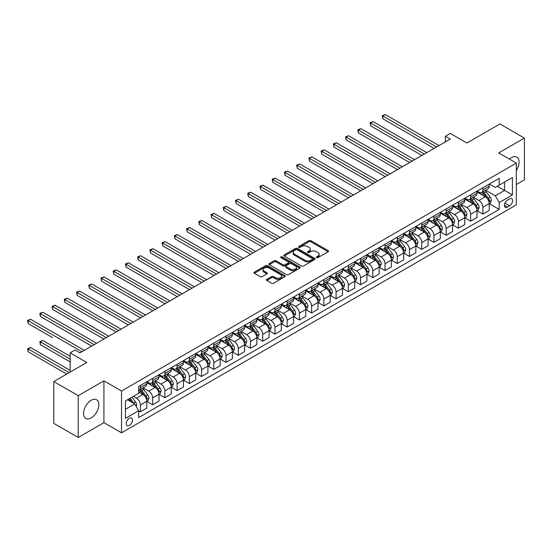 <?xml version="1.0" encoding="UTF-8"?>
<svg xmlns="http://www.w3.org/2000/svg" width="552" height="552" viewBox="0 0 552 552"><rect width="100%" height="100%" fill="white"/><g stroke="black" fill="none" stroke-linecap="round" stroke-linejoin="round"><path stroke-width="0.83" d="M316.606 257.632A0.952 0.552 0 0 0 317.952 257.632L328.157 251.74A1.359 0.787 0 0 0 328.557 251.181A1.359 0.787 0 0 0 328.157 250.629L310.873 240.644A1.359 0.787 0 0 0 308.947 240.644L298.742 246.537A0.952 0.552 0 0 0 298.466 246.93A0.952 0.552 0 0 0 298.742 247.317A0.952 0.552 0 0 0 300.088 247.317L301.413 246.551A4.347 2.512 0 0 1 307.554 246.551L308.996 247.386A4.347 2.512 0 0 1 310.272 249.159A4.347 2.512 0 0 1 308.996 250.932L307.678 251.698A0.952 0.552 0 0 0 307.395 252.085A0.952 0.552 0 0 0 307.678 252.471A0.952 0.552 0 0 0 309.023 252.471L310.341 251.712A4.347 2.512 0 0 1 316.489 251.712L317.931 252.54A4.347 2.512 0 0 1 319.201 254.313A4.347 2.512 0 0 1 317.931 256.093L316.606 256.852A0.952 0.552 0 0 0 316.33 257.239A0.952 0.552 0 0 0 316.606 257.632L316.606 256.852M91.197 417.898A10.792 6.231 120 0 0 98.249 408.39A10.792 6.231 120 0 0 96.593 399.745A10.792 6.231 120 0 0 91.197 400.276A10.792 6.231 120 0 0 84.145 409.784A10.792 6.231 120 0 0 85.801 418.437A10.792 6.231 120 0 0 91.197 417.898M516.327 170.409A10.792 6.231 120 0 0 516.831 157.12A10.792 6.231 120 0 0 511.435 157.651A10.792 6.231 120 0 0 509.448 159.107M129.354 425.468A4.43 2.56 120 0 0 132.252 421.569A4.43 2.56 120 0 0 131.569 418.023A4.43 2.56 120 0 0 129.354 418.243A4.43 2.56 120 0 0 126.463 422.142A4.43 2.56 120 0 0 127.146 425.689A4.43 2.56 120 0 0 129.354 425.468M266.788 279.353A1.359 0.787 0 0 0 266.388 279.905A1.359 0.787 0 0 0 266.788 280.457L271.639 283.259A1.359 0.787 0 0 0 273.557 283.259L284.894 276.718A1.359 0.787 0 0 0 285.287 276.166A1.359 0.787 0 0 0 284.894 275.607L267.603 265.629A1.359 0.787 0 0 0 265.685 265.629L254.348 272.17A1.359 0.787 0 0 0 253.954 272.722A1.359 0.787 0 0 0 254.348 273.281L260.206 276.662A1.359 0.787 0 0 0 262.131 276.662L266.982 273.861A1.359 0.787 0 0 0 267.375 273.309A1.359 0.787 0 0 0 266.982 272.75L264.077 271.073A3.636 2.098 0 0 1 263.007 269.59A3.636 2.098 0 0 1 265.25 267.651A3.636 2.098 0 0 1 269.21 268.106L280.595 274.682A3.636 2.098 0 0 1 281.658 276.166A3.636 2.098 0 0 1 279.415 278.098A3.636 2.098 0 0 1 275.455 277.642L273.557 276.552A1.359 0.787 0 0 0 271.639 276.552L266.788 279.353L266.788 280.457M516.327 184.54L524.4 179.883L524.4 138.083L499.939 123.959L466.916 143.023L450.28 133.418L445.388 136.247L450.28 139.07L79.943 352.88L75.051 350.058L70.159 352.88L70.159 372.089M78.232 395.674L78.232 437.474L103.921 422.646L103.921 380.846L78.232 395.674L53.772 381.549L86.795 362.485L70.159 352.88M103.921 380.846L121.53 391.009L516.327 163.075L516.327 204.882L121.53 432.816L121.53 391.009M524.4 138.083L498.718 152.911L516.327 163.075M301.502 266.016A1.359 0.787 0 0 0 303.427 266.016L314.757 259.474A1.359 0.787 0 0 0 315.157 258.916A1.359 0.787 0 0 0 314.757 258.364L297.473 248.386A1.359 0.787 0 0 0 295.555 248.386L284.218 254.927A1.359 0.787 0 0 0 283.818 255.479A1.359 0.787 0 0 0 284.218 256.031L301.502 266.016M281.285 257.832A0.952 0.552 0 0 1 282.251 257.97L282.251 256.839L299.826 266.989A1.359 0.787 0 0 1 300.226 267.541A1.359 0.787 0 0 1 299.826 268.093L288.489 274.641A1.359 0.787 0 0 1 286.571 274.641L269.286 264.656L269.286 263.545A1.359 0.787 0 0 0 268.886 264.104A1.359 0.787 0 0 0 269.286 264.656M269.286 263.545L274.137 260.751A1.359 0.787 0 0 1 276.055 260.751L283.066 264.794A1.359 0.787 0 0 0 284.984 264.794L288.206 262.938A1.359 0.787 0 0 0 288.599 262.386A1.359 0.787 0 0 0 288.206 261.827L280.906 257.611A0.952 0.552 0 0 1 280.63 257.225A0.952 0.552 0 0 1 281.216 256.721A0.952 0.552 0 0 1 282.251 256.839M78.232 437.474L53.772 423.349L53.772 381.549M509.579 198.837L507.426 200.079A4.292 2.477 120 0 0 504.625 203.86A4.292 2.477 120 0 0 505.28 207.297A4.292 2.477 120 0 0 507.426 207.083L509.579 205.841A4.292 2.477 120 0 0 512.38 202.06A4.292 2.477 120 0 0 511.725 198.623A4.292 2.477 120 0 0 509.579 198.837M489.369 184.009L495.289 187.425L499.208 185.161L499.208 178.33L138.655 386.49L138.655 393.328L125.442 400.952L125.442 418.354L138.655 410.729L138.655 417.56L499.208 209.401L499.208 202.563L495.289 195.787L485.56 190.171M499.208 185.161L512.415 177.537L512.415 194.939L499.208 202.563M103.921 422.646L121.53 432.816M445.388 136.247L445.388 141.892M497.345 186.238L504.59 190.419L504.59 182.056L512.415 177.537M495.289 195.787L504.59 190.419L512.415 194.939M125.442 409.315L134.736 403.947L127.498 399.765M138.655 410.785L140.415 411.799L140.415 404.968A5.534 3.195 -120 0 0 136.503 398.185L133.37 396.377M140.415 411.799L146.77 408.128L146.77 401.29A5.534 3.195 -120 0 0 142.858 394.514L138.655 392.086M146.922 401.435L152.642 404.74L152.642 397.902A5.534 3.195 -120 0 0 148.73 391.126L143.113 387.883M152.642 404.74L159.004 401.069L159.004 394.231A5.534 3.195 -120 0 0 155.091 387.456L146.77 382.653M159.148 394.376L164.875 397.681L164.875 390.844A5.534 3.195 -120 0 0 160.963 384.061L155.34 380.818M164.875 397.681L171.237 394.004L171.237 387.173A5.534 3.195 -120 0 0 167.318 380.39L159.004 375.588M171.382 387.311L177.102 390.616L177.102 383.785A5.534 3.195 -120 0 0 173.19 377.002L167.573 373.759M177.102 390.616L183.464 386.945L183.464 380.107A5.534 3.195 -120 0 0 179.552 373.331L171.237 368.529M183.609 380.252L189.336 383.557L189.336 376.719A5.534 3.195 -120 0 0 185.424 369.943L179.8 366.7M189.336 383.557L195.698 379.886L195.698 373.048A5.534 3.195 -120 0 0 191.779 366.273L183.464 361.47M195.843 373.193L201.563 376.492L201.563 369.661A5.534 3.195 -120 0 0 197.65 362.878L192.034 359.635M201.563 376.492L207.925 372.821L207.925 365.99A5.534 3.195 -120 0 0 204.012 359.207L195.698 354.405M208.07 366.128L213.797 369.433L213.797 362.595A5.534 3.195 -120 0 0 209.884 355.819L204.261 352.576M213.797 369.433L220.158 365.762L220.158 358.924A5.534 3.195 -120 0 0 216.239 352.148L207.925 347.346M220.303 359.069L226.023 362.374L226.023 355.536A5.534 3.195 -120 0 0 222.111 348.76L216.494 345.511M226.023 362.374L232.385 358.703L232.385 351.865A5.534 3.195 -120 0 0 228.473 345.09L220.158 340.287M232.53 352.003L238.257 355.309L238.257 348.478A5.534 3.195 -120 0 0 234.345 341.695L228.721 338.452M238.257 355.309L244.619 351.638L244.619 344.807A5.534 3.195 -120 0 0 240.7 338.024L232.385 333.222M244.764 344.945L250.491 348.25L250.491 341.412A5.534 3.195 -120 0 0 246.571 334.636L240.955 331.393M250.491 348.25L256.846 344.579L256.846 337.741A5.534 3.195 -120 0 0 252.933 330.965L244.619 326.163M256.99 337.886L262.717 341.191L262.717 334.353A5.534 3.195 -120 0 0 258.805 327.577L253.182 324.328M262.717 341.191L269.079 337.52L269.079 330.682A5.534 3.195 -120 0 0 265.167 323.9L256.846 319.104M269.224 330.82L274.951 334.126L274.951 327.295A5.534 3.195 -120 0 0 271.032 320.512L265.415 317.269M274.951 334.126L281.306 330.455L281.306 323.624A5.534 3.195 -120 0 0 277.394 316.841L269.079 312.039M281.458 323.762L287.178 327.067L287.178 320.229A5.534 3.195 -120 0 0 283.266 313.453L277.642 310.21M287.178 327.067L293.54 323.396L293.54 316.558A5.534 3.195 -120 0 0 289.627 309.782L281.306 304.98M293.685 316.703L299.412 320.008L299.412 313.17A5.534 3.195 -120 0 0 295.492 306.394L289.876 303.145M299.412 320.008L305.767 316.33L305.767 309.5A5.534 3.195 -120 0 0 301.854 302.717L293.54 297.921M305.918 309.637L311.638 312.943L311.638 306.112A5.534 3.195 -120 0 0 307.726 299.329L302.11 296.086M311.638 312.943L318 309.272L318 302.434A5.534 3.195 -120 0 0 314.088 295.658L305.767 290.856M318.145 302.579L323.872 305.884L323.872 299.046A5.534 3.195 -120 0 0 319.953 292.27L314.336 289.027M323.872 305.884L330.227 302.213L330.227 295.375A5.534 3.195 -120 0 0 326.315 288.599L318 283.797M330.379 295.52L336.099 298.825L336.099 291.987A5.534 3.195 -120 0 0 332.187 285.205L326.57 281.962M336.099 298.825L342.461 295.147L342.461 288.317A5.534 3.195 -120 0 0 338.548 281.534L330.227 276.731M342.606 288.454L348.333 291.76L348.333 284.929A5.534 3.195 -120 0 0 344.42 278.146L338.797 274.903M348.333 291.76L354.688 288.089L354.688 281.251A5.534 3.195 -120 0 0 350.775 274.475L342.461 269.673M354.839 281.396L360.559 284.701L360.559 277.863A5.534 3.195 -120 0 0 356.647 271.087L351.031 267.844M360.559 284.701L366.921 281.03L366.921 274.192A5.534 3.195 -120 0 0 363.009 267.416L354.688 262.614M367.066 274.337L372.793 277.635L372.793 270.804A5.534 3.195 -120 0 0 368.881 264.022L363.257 260.779M372.793 277.635L379.148 273.964L379.148 267.133A5.534 3.195 -120 0 0 375.236 260.351L366.921 255.548M379.3 267.272L385.02 270.577L385.02 263.739A5.534 3.195 -120 0 0 381.108 256.963L375.491 253.72M385.02 270.577L391.382 266.906L391.382 260.068A5.534 3.195 -120 0 0 387.469 253.292L379.148 248.49M391.527 260.213L397.254 263.518L397.254 256.68A5.534 3.195 -120 0 0 393.341 249.904L387.718 246.654M397.254 263.518L403.615 259.847L403.615 253.009A5.534 3.195 -120 0 0 399.696 246.233L391.382 241.431M403.76 253.147L409.481 256.452L409.481 249.621A5.534 3.195 -120 0 0 405.568 242.839L399.952 239.596M409.481 256.452L415.842 252.781L415.842 245.95A5.534 3.195 -120 0 0 411.93 239.168L403.615 234.365M415.987 246.088L421.714 249.394L421.714 242.556A5.534 3.195 -120 0 0 417.802 235.78L412.178 232.537M421.714 249.394L428.076 245.723L428.076 238.885A5.534 3.195 -120 0 0 424.157 232.109L415.842 227.307M428.221 239.03L433.941 242.335L433.941 235.497A5.534 3.195 -120 0 0 430.029 228.721L424.412 225.471M433.941 242.335L440.303 238.664L440.303 231.826A5.534 3.195 -120 0 0 436.39 225.043L428.076 220.248M440.448 231.964L446.175 235.269L446.175 228.438A5.534 3.195 -120 0 0 442.262 221.656L436.639 218.413M446.175 235.269L452.536 231.598L452.536 224.767A5.534 3.195 -120 0 0 448.617 217.985L440.303 213.182M452.681 224.905L458.401 228.211L458.401 221.373A5.534 3.195 -120 0 0 454.489 214.597L448.873 211.354M458.401 228.211L464.763 224.54L464.763 217.702A5.534 3.195 -120 0 0 460.851 210.926L452.536 206.124M464.908 217.847L470.635 221.152L470.635 214.314A5.534 3.195 -120 0 0 466.723 207.538L461.099 204.288M470.635 221.152L476.997 217.474L476.997 210.643A5.534 3.195 -120 0 0 473.078 203.86L464.763 199.058M477.142 210.781L482.869 214.086L482.869 207.255A5.534 3.195 -120 0 0 478.95 200.473L473.333 197.23M482.869 214.086L489.224 210.415L489.224 203.578A5.534 3.195 -120 0 0 485.311 196.802L476.997 191.999M477.142 191.068L478.95 192.11A5.534 3.195 -120 0 0 481.717 192.386A5.534 3.195 -120 0 0 482.869 189.853L482.869 187.763M464.908 198.127L466.723 199.175A5.534 3.195 -120 0 0 469.49 199.451A5.534 3.195 -120 0 0 470.635 196.912L470.635 194.822M452.681 205.192L454.489 206.234A5.534 3.195 -120 0 0 457.256 206.51A5.534 3.195 -120 0 0 458.401 203.978L458.401 201.887M440.448 212.251L442.262 213.3A5.534 3.195 -120 0 0 445.029 213.569A5.534 3.195 -120 0 0 446.175 211.036L446.175 208.946M428.221 219.31L430.029 220.358A5.534 3.195 -120 0 0 432.796 220.634A5.534 3.195 -120 0 0 433.941 218.095L433.941 216.011M415.987 226.375L417.802 227.417A5.534 3.195 -120 0 0 420.569 227.693A5.534 3.195 -120 0 0 421.714 225.161L421.714 223.07M403.76 233.434L405.568 234.483A5.534 3.195 -120 0 0 408.335 234.752A5.534 3.195 -120 0 0 409.481 232.219L409.481 230.129M391.527 240.499L393.341 241.541A5.534 3.195 -120 0 0 396.108 241.817A5.534 3.195 -120 0 0 397.254 239.285L397.254 237.194M379.3 247.558L381.108 248.6A5.534 3.195 -120 0 0 383.875 248.876A5.534 3.195 -120 0 0 385.02 246.344L385.02 244.253M367.066 254.617L368.881 255.666A5.534 3.195 -120 0 0 371.648 255.935A5.534 3.195 -120 0 0 372.793 253.402L372.793 251.312M354.839 261.683L356.647 262.724A5.534 3.195 -120 0 0 359.414 263A5.534 3.195 -120 0 0 360.559 260.468L360.559 258.377M342.606 268.741L344.42 269.783A5.534 3.195 -120 0 0 347.187 270.059A5.534 3.195 -120 0 0 348.333 267.527L348.333 265.436M330.379 275.8L332.187 276.849A5.534 3.195 -120 0 0 334.954 277.125A5.534 3.195 -120 0 0 336.099 274.585L336.099 272.495M318.145 282.865L319.953 283.907A5.534 3.195 -120 0 0 322.727 284.183A5.534 3.195 -120 0 0 323.872 281.651L323.872 279.56M305.918 289.924L307.726 290.973A5.534 3.195 -120 0 0 310.493 291.242A5.534 3.195 -120 0 0 311.638 288.71L311.638 286.619M293.685 296.983L295.492 298.032A5.534 3.195 -120 0 0 298.259 298.308A5.534 3.195 -120 0 0 299.412 295.768L299.412 293.678M281.458 304.048L283.266 305.09A5.534 3.195 -120 0 0 286.033 305.366A5.534 3.195 -120 0 0 287.178 302.834L287.178 300.743M269.224 311.107L271.032 312.156A5.534 3.195 -120 0 0 273.799 312.425A5.534 3.195 -120 0 0 274.951 309.893L274.951 307.802M256.99 318.166L258.805 319.215A5.534 3.195 -120 0 0 261.572 319.491A5.534 3.195 -120 0 0 262.717 316.952L262.717 314.868M244.764 325.231L246.571 326.273A5.534 3.195 -120 0 0 249.338 326.549A5.534 3.195 -120 0 0 250.491 324.017L250.491 321.926M232.53 332.29L234.345 333.339A5.534 3.195 -120 0 0 237.112 333.608A5.534 3.195 -120 0 0 238.257 331.076L238.257 328.985M220.303 339.356L222.111 340.398A5.534 3.195 -120 0 0 224.878 340.674A5.534 3.195 -120 0 0 226.023 338.141L226.023 336.051M208.07 346.414L209.884 347.456A5.534 3.195 -120 0 0 212.651 347.732A5.534 3.195 -120 0 0 213.797 345.2L213.797 343.109M195.843 353.473L197.65 354.522A5.534 3.195 -120 0 0 200.417 354.791A5.534 3.195 -120 0 0 201.563 352.259L201.563 350.168M183.609 360.539L185.424 361.581A5.534 3.195 -120 0 0 188.191 361.857A5.534 3.195 -120 0 0 189.336 359.324L189.336 357.234M171.382 367.597L173.19 368.639A5.534 3.195 -120 0 0 175.957 368.915A5.534 3.195 -120 0 0 177.102 366.383L177.102 364.292M159.148 374.656L160.963 375.705A5.534 3.195 -120 0 0 163.73 375.981A5.534 3.195 -120 0 0 164.875 373.442L164.875 371.351M146.922 381.722L148.73 382.764A5.534 3.195 -120 0 0 151.496 383.04A5.534 3.195 -120 0 0 152.642 380.507L152.642 378.417M489.369 203.722L499.208 209.401M481.717 192.386L488.078 188.715A5.534 3.195 -120 0 0 489.224 186.183L489.224 184.092M469.49 199.451L475.852 195.774A5.534 3.195 -120 0 0 476.997 193.241L476.997 191.151M457.256 206.51L463.618 202.839A5.534 3.195 -120 0 0 464.763 200.307L464.763 198.216M445.029 213.569L451.391 209.898A5.534 3.195 -120 0 0 452.536 207.366L452.536 205.275M432.796 220.634L439.157 216.964A5.534 3.195 -120 0 0 440.303 214.424L440.303 212.334M420.569 227.693L426.924 224.022A5.534 3.195 -120 0 0 428.076 221.49L428.076 219.399M408.335 234.752L414.697 231.081A5.534 3.195 -120 0 0 415.842 228.549L415.842 226.458M396.108 241.817L402.463 238.147A5.534 3.195 -120 0 0 403.615 235.607L403.615 233.517M383.875 248.876L390.236 245.205A5.534 3.195 -120 0 0 391.382 242.673L391.382 240.582M371.648 255.935L378.003 252.264A5.534 3.195 -120 0 0 379.148 249.732L379.148 247.641M359.414 263L365.776 259.33A5.534 3.195 -120 0 0 366.921 256.79L366.921 254.707M347.187 270.059L353.542 266.388A5.534 3.195 -120 0 0 354.688 263.856L354.688 261.765M334.954 277.125L341.315 273.447A5.534 3.195 -120 0 0 342.461 270.915L342.461 268.824M322.727 284.183L329.082 280.513A5.534 3.195 -120 0 0 330.227 277.98L330.227 275.89M310.493 291.242L316.855 287.571A5.534 3.195 -120 0 0 318 285.039L318 282.948M298.259 298.308L304.621 294.63A5.534 3.195 -120 0 0 305.767 292.098L305.767 290.007M286.033 305.366L292.394 301.696A5.534 3.195 -120 0 0 293.54 299.163L293.54 297.073M273.799 312.425L280.161 308.754A5.534 3.195 -120 0 0 281.306 306.222L281.306 304.131M261.572 319.491L267.934 315.82A5.534 3.195 -120 0 0 269.079 313.281L269.079 311.19M249.338 326.549L255.7 322.879A5.534 3.195 -120 0 0 256.846 320.346L256.846 318.256M237.112 333.608L243.473 329.937A5.534 3.195 -120 0 0 244.619 327.405L244.619 325.314M224.878 340.674L231.24 337.003A5.534 3.195 -120 0 0 232.385 334.464L232.385 332.373M212.651 347.732L219.013 344.062A5.534 3.195 -120 0 0 220.158 341.529L220.158 339.439M200.417 354.791L206.779 351.12A5.534 3.195 -120 0 0 207.925 348.588L207.925 346.497M188.191 361.857L194.545 358.186A5.534 3.195 -120 0 0 195.698 355.647L195.698 353.563M175.957 368.915L182.319 365.245A5.534 3.195 -120 0 0 183.464 362.712L183.464 360.622M163.73 375.981L170.085 372.303A5.534 3.195 -120 0 0 171.237 369.771L171.237 367.68M151.496 383.04L157.858 379.369A5.534 3.195 -120 0 0 159.004 376.837L159.004 374.746M138.655 390.326A5.534 3.195 -120 0 0 139.27 390.098L145.624 386.428A5.534 3.195 -120 0 0 146.77 383.895L146.77 381.805M139.27 390.098A5.534 3.195 -120 0 0 140.415 387.566L140.415 385.475M134.736 403.947L138.655 410.729M316.986 257.763L317.931 257.218A4.347 2.512 0 0 0 319.201 255.445L319.201 254.313M310.272 249.159L310.272 250.291A4.347 2.512 0 0 1 308.996 252.064L308.057 252.609M328.136 251.746L310.873 241.776A1.359 0.787 0 0 0 308.947 241.776L299.122 247.448M314.757 258.364L314.757 259.474L297.473 249.511A1.359 0.787 0 0 0 295.555 249.511L284.239 256.045M312.356 259.309A0.952 0.552 0 0 0 312.639 258.916A0.952 0.552 0 0 0 312.356 258.529L297.183 249.766A0.952 0.552 0 0 0 295.837 249.766L294.444 250.573A4.347 2.512 0 0 0 293.174 252.347A4.347 2.512 0 0 0 294.444 254.12L304.821 260.109A4.347 2.512 0 0 0 310.962 260.109L312.356 259.309L312.356 260.434A0.952 0.552 0 0 0 312.639 260.047L312.639 258.916M293.174 252.347L293.174 253.478A4.347 2.512 0 0 0 294.444 255.252L294.444 254.12M312.356 260.434L310.962 261.241A4.347 2.512 0 0 1 304.821 261.241L294.444 255.252M269.3 264.67L274.137 261.876L274.137 260.751M288.599 262.386L288.599 263.511A1.359 0.787 0 0 1 288.206 264.07L284.984 265.926A1.359 0.787 0 0 1 283.066 265.926L276.055 261.876A1.359 0.787 0 0 0 274.137 261.876M282.251 257.97L299.805 268.106M290.338 268.996A3.636 2.098 0 0 0 294.299 269.452A3.636 2.098 0 0 0 296.541 267.513A3.636 2.098 0 0 0 295.479 266.029L291.47 263.711A1.359 0.787 0 0 0 289.552 263.711L286.329 265.574A1.359 0.787 0 0 0 285.936 266.126A1.359 0.787 0 0 0 286.329 266.678L290.338 268.996L290.338 270.128A3.636 2.098 0 0 0 294.299 270.583A3.636 2.098 0 0 0 296.541 268.645L296.541 267.513M285.936 266.126L285.936 267.258A1.359 0.787 0 0 0 286.329 267.81L286.329 266.678M290.338 270.128L286.329 267.81M281.658 276.166L281.658 277.29A3.636 2.098 0 0 1 279.415 279.229A3.636 2.098 0 0 1 275.455 278.774L273.557 277.684A1.359 0.787 0 0 0 271.639 277.684L266.802 280.471M263.007 269.59L263.007 270.721A3.636 2.098 0 0 0 264.077 272.205L264.077 271.073M266.961 273.875L264.077 272.205M284.873 276.724L267.603 266.754A1.359 0.787 0 0 0 265.685 266.754L254.368 273.288M489.224 203.805L490.397 203.129L491.377 200.307A3.664 2.118 -120 0 0 490.21 197.181L486.208 191.848A10.585 6.113 -120 0 0 485.056 190.461M481.082 194.359A10.585 6.113 -120 0 0 478.908 192.089M488.893 201.563L489.396 200.459A3.664 2.118 -120 0 0 488.347 198.258L484.352 192.917A10.585 6.113 -120 0 0 483.193 191.537M482.213 192.103A8.784 5.071 60 0 1 483.656 193.745L487.036 198.258M382.819 147.005L409.681 162.516L358.358 132.887L358.358 130.058L360.808 128.65L414.573 159.687M482.02 192.213A10.585 6.113 60 0 1 483.179 193.593L485.836 197.147M436.584 146.977L382.819 115.934L385.268 114.526L439.033 145.562M434.141 148.391L382.819 118.763L382.819 115.934L382.281 115.623L385.268 114.526M382.819 118.763L382.281 115.623M476.997 210.871L478.17 210.188L479.15 207.366A3.664 2.118 -120 0 0 477.977 204.24L473.982 198.906A10.585 6.113 -120 0 0 472.822 197.526M468.848 201.418A10.585 6.113 -120 0 0 466.681 199.148M476.659 208.621L477.169 207.524A3.664 2.118 -120 0 0 476.121 205.316L472.119 199.983A10.585 6.113 -120 0 0 470.966 198.596M469.98 199.162A8.784 5.071 60 0 1 471.422 200.804L474.803 205.323M370.592 154.07L397.447 169.574L346.132 139.946L346.132 137.124L348.574 135.709L402.339 166.752M469.793 199.272A10.585 6.113 60 0 1 470.946 200.659L473.602 204.205M464.763 217.93L465.936 217.253L466.916 214.424A3.664 2.118 -120 0 0 465.743 211.306L461.748 205.965A10.585 6.113 -120 0 0 460.596 204.585M456.614 208.483A10.585 6.113 -120 0 0 454.448 206.213M464.432 215.68L464.936 214.583A3.664 2.118 -120 0 0 463.887 212.375L459.892 207.041A10.585 6.113 -120 0 0 458.733 205.654M457.753 206.227A8.784 5.071 60 0 1 459.195 207.862L462.576 212.382M358.358 161.129L385.22 176.633L333.898 147.005L333.898 144.182L336.347 142.768L390.112 173.811M457.56 206.338A10.585 6.113 60 0 1 458.712 207.718L461.375 211.264M452.536 224.988L453.709 224.312L454.689 221.49A3.664 2.118 -120 0 0 453.516 218.364L449.521 213.031A10.585 6.113 -120 0 0 448.362 211.644M444.388 215.542A10.585 6.113 -120 0 0 442.221 213.272M452.198 222.746L452.709 221.642A3.664 2.118 -120 0 0 451.66 219.441L447.658 214.1A10.585 6.113 -120 0 0 446.506 212.72M445.519 213.286A8.784 5.071 60 0 1 446.961 214.928L450.342 219.441M346.132 168.188L372.986 183.699L321.671 154.07L321.671 151.241L324.114 149.833L377.878 180.87M445.333 213.396A10.585 6.113 60 0 1 446.485 214.776L449.142 218.33M424.357 154.042L370.592 122.999L373.035 121.585L426.799 152.628M421.907 155.45L370.592 125.821L370.592 122.999L370.054 122.689L373.035 121.585M370.592 125.821L370.054 122.689M412.123 161.101L357.82 129.748L360.808 128.65M358.358 132.887L357.82 129.748M399.896 168.16L345.593 136.813L348.574 135.709M346.132 139.946L345.593 136.813M440.303 232.054L441.476 231.371L442.456 228.549A3.664 2.118 -120 0 0 441.283 225.423L437.287 220.089A10.585 6.113 -120 0 0 436.135 218.709M432.154 222.601A10.585 6.113 -120 0 0 429.987 220.338M439.972 229.804L440.475 228.707A3.664 2.118 -120 0 0 439.426 226.499L435.431 221.166A10.585 6.113 -120 0 0 434.272 219.779M433.286 220.351A8.784 5.071 60 0 1 434.728 221.987L438.115 226.506M333.898 175.253L360.76 190.757L309.437 161.129L309.437 158.307L311.887 156.892L365.652 187.935M433.099 220.455A10.585 6.113 60 0 1 434.251 221.842L436.915 225.388M387.663 175.225L333.36 143.872L336.347 142.768M333.898 147.005L333.36 143.872M428.076 239.113L429.249 238.436L430.222 235.607A3.664 2.118 -120 0 0 429.056 232.489L425.061 227.148A10.585 6.113 -120 0 0 423.901 225.768M419.927 229.666A10.585 6.113 -120 0 0 417.76 227.396M427.738 236.863L428.248 235.766A3.664 2.118 -120 0 0 427.193 233.558L423.198 228.224A10.585 6.113 -120 0 0 422.045 226.837M421.059 227.41A8.784 5.071 60 0 1 422.501 229.052L425.882 233.565M321.671 182.312L348.526 197.816L297.211 168.188L297.211 165.365L299.653 163.951L353.418 194.994M420.872 227.521A10.585 6.113 60 0 1 422.025 228.901L424.681 232.447M415.842 246.171L417.015 245.495L417.995 242.673A3.664 2.118 -120 0 0 416.822 239.547L412.827 234.214A10.585 6.113 -120 0 0 411.675 232.827M407.693 236.725A10.585 6.113 -120 0 0 405.527 234.455M415.511 243.929L416.015 242.825A3.664 2.118 -120 0 0 414.966 240.624L410.971 235.283A10.585 6.113 -120 0 0 409.812 233.903M408.825 234.469A8.784 5.071 60 0 1 410.267 236.111L413.655 240.624M309.437 189.37L336.292 204.882L284.977 175.253L284.977 172.424L287.426 171.016L341.191 202.053M408.639 234.579A10.585 6.113 60 0 1 409.791 235.966L412.454 239.513M403.615 253.237L404.788 252.554L405.761 249.732A3.664 2.118 -120 0 0 404.595 246.613L400.593 241.272A10.585 6.113 -120 0 0 399.441 239.892M395.467 243.784A10.585 6.113 -120 0 0 393.3 241.521M403.277 250.987L403.788 249.89A3.664 2.118 -120 0 0 402.732 247.682L398.737 242.349A10.585 6.113 -120 0 0 397.585 240.962M396.598 241.534A8.784 5.071 60 0 1 398.04 243.17L401.421 247.689M297.211 196.436L324.065 211.94L272.75 182.312L272.75 179.49L275.193 178.075L328.957 209.118M396.405 241.638A10.585 6.113 60 0 1 397.564 243.025L400.221 246.571M391.382 260.296L392.555 259.619L393.535 256.79A3.664 2.118 -120 0 0 392.362 253.672L388.366 248.331A10.585 6.113 -120 0 0 387.214 246.951M383.233 250.849A10.585 6.113 -120 0 0 381.066 248.579M391.051 258.053L391.554 256.949A3.664 2.118 -120 0 0 390.505 254.741L386.51 249.407A10.585 6.113 -120 0 0 385.351 248.027M384.364 248.593A8.784 5.071 60 0 1 385.807 250.235L389.194 254.748M284.977 203.495L311.832 218.999L260.516 189.37L260.516 186.548L262.959 185.134L316.731 216.177M384.178 248.704A10.585 6.113 60 0 1 385.331 250.084L387.994 253.63M379.148 267.354L380.328 266.678L381.301 263.856A3.664 2.118 -120 0 0 380.135 260.73L376.133 255.397A10.585 6.113 -120 0 0 374.981 254.01M371.006 257.908A10.585 6.113 -120 0 0 368.839 255.638M378.817 265.112L379.321 264.008A3.664 2.118 -120 0 0 378.272 261.807L374.277 256.466A10.585 6.113 -120 0 0 373.124 255.086M372.138 255.652A8.784 5.071 60 0 1 373.58 257.294L376.961 261.814M272.75 210.56L299.605 226.065L248.283 196.436L248.283 193.607L250.732 192.2L304.497 223.236M371.944 255.762A10.585 6.113 60 0 1 373.104 257.149L375.76 260.696M375.436 182.284L321.133 150.931L324.114 149.833M321.671 154.07L321.133 150.931M363.202 189.343L308.899 157.996L311.887 156.892M309.437 161.129L308.899 157.996M350.975 196.408L296.672 165.055L299.653 163.951M297.211 168.188L296.672 165.055M338.742 203.467L284.439 172.114L287.426 171.016M284.977 175.253L284.439 172.114M326.515 210.526L272.212 179.179L275.193 178.075M272.75 182.312L272.212 179.179M366.921 274.42L368.094 273.744L369.074 270.915A3.664 2.118 -120 0 0 367.901 267.796L363.906 262.455A10.585 6.113 -120 0 0 362.747 261.075M358.772 264.967A10.585 6.113 -120 0 0 356.606 262.704M366.59 272.17L367.094 271.073A3.664 2.118 -120 0 0 366.045 268.865L362.043 263.532A10.585 6.113 -120 0 0 360.891 262.145M359.904 262.717A8.784 5.071 60 0 1 361.346 264.353L364.734 268.872M260.516 217.619L287.371 233.123L236.056 203.495L236.056 200.673L238.498 199.258L292.263 230.301M359.718 262.828A10.585 6.113 60 0 1 360.87 264.208L363.526 267.755M314.281 217.591L259.978 186.238L262.959 185.134M260.516 189.37L259.978 186.238M354.688 281.479L355.867 280.802L356.84 277.98A3.664 2.118 -120 0 0 355.674 274.855L351.672 269.521A10.585 6.113 -120 0 0 350.52 268.134M346.546 272.032A10.585 6.113 -120 0 0 344.379 269.762M354.356 279.236L354.86 278.132A3.664 2.118 -120 0 0 353.811 275.931L349.816 270.59A10.585 6.113 -120 0 0 348.664 269.21M347.677 269.776A8.784 5.071 60 0 1 349.119 271.418L352.5 275.931M248.283 224.678L275.144 240.189L223.822 210.553L223.822 207.731L226.272 206.317L280.036 237.36M347.484 269.887A10.585 6.113 60 0 1 348.643 271.267L351.3 274.82M302.047 224.65L247.744 193.297L250.732 192.2M248.283 196.436L247.744 193.297M342.461 288.544L343.634 287.861L344.614 285.039A3.664 2.118 -120 0 0 343.441 281.913L339.445 276.58A10.585 6.113 -120 0 0 338.286 275.193M334.312 279.091A10.585 6.113 -120 0 0 332.145 276.821M342.123 286.295L342.633 285.198A3.664 2.118 -120 0 0 341.584 282.99L337.582 277.649A10.585 6.113 -120 0 0 336.43 276.269M335.443 276.835A8.784 5.071 60 0 1 336.886 278.477L340.273 282.997M236.056 231.743L262.911 247.248L211.595 217.619L211.595 214.79L214.038 213.382L267.803 244.419M335.257 276.945A10.585 6.113 60 0 1 336.409 278.332L339.066 281.879M289.821 231.709L235.518 200.362L238.498 199.258M236.056 203.495L235.518 200.362M330.227 295.603L331.407 294.927L332.38 292.098A3.664 2.118 -120 0 0 331.214 288.979L327.212 283.638A10.585 6.113 -120 0 0 326.059 282.258M322.085 286.15A10.585 6.113 -120 0 0 319.918 283.887M329.896 293.353L330.4 292.256A3.664 2.118 -120 0 0 329.351 290.048L325.356 284.715A10.585 6.113 -120 0 0 324.197 283.328M323.217 283.9A8.784 5.071 60 0 1 324.659 285.536L328.04 290.055M223.822 238.802L250.684 254.306L199.362 224.678L199.362 221.856L201.811 220.441L255.576 251.484M323.023 284.011A10.585 6.113 60 0 1 324.183 285.391L326.839 288.938M277.587 238.774L223.284 207.421L226.272 206.317M223.822 210.553L223.284 207.421M318 302.662L319.173 301.985L320.153 299.163A3.664 2.118 -120 0 0 318.98 296.038L314.985 290.704A10.585 6.113 -120 0 0 313.826 289.317M309.851 293.215A10.585 6.113 -120 0 0 307.685 290.945M317.662 300.419L318.173 299.315A3.664 2.118 -120 0 0 317.124 297.114L313.122 291.773A10.585 6.113 -120 0 0 311.97 290.393M310.983 290.959A8.784 5.071 60 0 1 312.425 292.601L315.813 297.114M211.595 245.861L238.45 261.372L187.135 231.743L187.135 228.914L189.577 227.507L243.342 258.543M310.797 291.07A10.585 6.113 60 0 1 311.949 292.45L314.605 296.003M265.36 245.833L211.057 214.48L214.038 213.382M211.595 217.619L211.057 214.48M305.767 309.727L306.94 309.044L307.919 306.222A3.664 2.118 -120 0 0 306.753 303.096L302.751 297.763A10.585 6.113 -120 0 0 301.599 296.383M297.625 300.274A10.585 6.113 -120 0 0 295.458 298.004M305.435 307.478L305.939 306.381A3.664 2.118 -120 0 0 304.89 304.173L300.895 298.839A10.585 6.113 -120 0 0 299.736 297.452M298.756 298.018A8.784 5.071 60 0 1 300.198 299.66L303.579 304.18M199.362 252.926L226.223 268.431L174.901 238.802L174.901 235.98L177.351 234.565L231.115 265.609M298.563 298.128A10.585 6.113 60 0 1 299.722 299.515L302.379 303.062M253.126 252.899L198.823 221.545L201.811 220.441M199.362 224.678L198.823 221.545M293.54 316.786L294.713 316.11L295.693 313.281A3.664 2.118 -120 0 0 294.52 310.162L290.524 304.821A10.585 6.113 -120 0 0 289.365 303.441M285.391 307.34A10.585 6.113 -120 0 0 283.224 305.07M293.202 314.536L293.712 313.439A3.664 2.118 -120 0 0 292.663 311.231L288.661 305.898A10.585 6.113 -120 0 0 287.509 304.511M286.522 305.083A8.784 5.071 60 0 1 287.965 306.726L291.346 311.238M187.135 259.985L213.99 275.489L162.674 245.861L162.674 243.039L165.117 241.624L218.882 272.667M286.336 305.194A10.585 6.113 60 0 1 287.488 306.574L290.145 310.12M281.306 323.845L282.479 323.168L283.459 320.346A3.664 2.118 -120 0 0 282.293 317.221L278.291 311.887A10.585 6.113 -120 0 0 277.138 310.5M273.164 314.398A10.585 6.113 -120 0 0 270.991 312.128M280.975 321.602L281.479 320.498A3.664 2.118 -120 0 0 280.43 318.297L276.435 312.956A10.585 6.113 -120 0 0 275.275 311.576M274.296 312.142A8.784 5.071 60 0 1 275.738 313.784L279.119 318.297M174.901 267.044L201.763 282.555L150.441 252.926L150.441 250.097L152.89 248.69L206.655 279.726M274.102 312.253A10.585 6.113 60 0 1 275.262 313.639L277.918 317.186M269.079 330.91L270.252 330.227L271.232 327.405A3.664 2.118 -120 0 0 270.059 324.286L266.064 318.946A10.585 6.113 -120 0 0 264.905 317.566M260.93 321.457A10.585 6.113 -120 0 0 258.764 319.194M268.741 328.661L269.252 327.564A3.664 2.118 -120 0 0 268.203 325.356L264.201 320.022A10.585 6.113 -120 0 0 263.049 318.635M262.062 319.208A8.784 5.071 60 0 1 263.504 320.843L266.885 325.363M162.674 274.109L189.529 289.614L138.214 259.985L138.214 257.163L140.656 255.748L194.421 286.792M261.876 319.311A10.585 6.113 60 0 1 263.028 320.698L265.685 324.245M256.846 337.969L258.019 337.293L258.998 334.464A3.664 2.118 -120 0 0 257.832 331.345L253.83 326.004A10.585 6.113 -120 0 0 252.678 324.624M248.704 328.523A10.585 6.113 -120 0 0 246.53 326.253M256.514 335.726L257.018 334.622A3.664 2.118 -120 0 0 255.969 332.414L251.974 327.081A10.585 6.113 -120 0 0 250.815 325.701M249.835 326.267A8.784 5.071 60 0 1 251.277 327.909L254.658 332.421M150.441 281.168L177.302 296.672L125.98 267.044L125.98 264.222L128.43 262.807L182.195 293.85M249.642 326.377A10.585 6.113 60 0 1 250.801 327.757L253.458 331.303M244.619 345.028L245.792 344.351L246.772 341.529A3.664 2.118 -120 0 0 245.599 338.404L241.603 333.07A10.585 6.113 -120 0 0 240.444 331.683M236.47 335.582A10.585 6.113 -120 0 0 234.303 333.311M244.281 342.785L244.791 341.681A3.664 2.118 -120 0 0 243.742 339.48L239.74 334.139A10.585 6.113 -120 0 0 238.588 332.759M237.601 333.325A8.784 5.071 60 0 1 239.044 334.967L242.425 339.48M138.214 288.227L165.069 303.738L113.753 274.109L113.753 271.28L116.196 269.873L169.961 300.909M237.415 333.436A10.585 6.113 60 0 1 238.567 334.822L241.224 338.369M232.385 352.093L233.558 351.41L234.538 348.588A3.664 2.118 -120 0 0 233.365 345.469L229.37 340.129A10.585 6.113 -120 0 0 228.217 338.749M224.236 342.64A10.585 6.113 -120 0 0 222.07 340.377M232.054 349.844L232.558 348.747A3.664 2.118 -120 0 0 231.509 346.539L227.514 341.205A10.585 6.113 -120 0 0 226.355 339.818M225.375 340.391A8.784 5.071 60 0 1 226.817 342.026L230.198 346.546M125.98 295.292L152.842 310.797L101.52 281.168L101.52 278.346L103.969 276.931L157.734 307.975M225.181 340.494A10.585 6.113 60 0 1 226.341 341.881L228.997 345.428M220.158 359.152L221.331 358.476L222.311 355.647A3.664 2.118 -120 0 0 221.138 352.528L217.143 347.194A10.585 6.113 -120 0 0 215.984 345.807M212.009 349.706A10.585 6.113 -120 0 0 209.843 347.436M219.82 356.909L220.331 355.805A3.664 2.118 -120 0 0 219.282 353.597L215.28 348.264A10.585 6.113 -120 0 0 214.128 346.884M213.141 347.45A8.784 5.071 60 0 1 214.583 349.092L217.964 353.604M113.753 302.351L140.608 317.855L89.293 288.227L89.293 285.405L91.735 283.99L145.5 315.033M212.955 347.56A10.585 6.113 60 0 1 214.107 348.94L216.763 352.486M207.925 366.211L209.098 365.534L210.077 362.712A3.664 2.118 -120 0 0 208.904 359.587L204.909 354.253A10.585 6.113 -120 0 0 203.757 352.866M199.776 356.764A10.585 6.113 -120 0 0 197.609 354.494M207.593 363.968L208.097 362.864A3.664 2.118 -120 0 0 207.048 360.663L203.053 355.322A10.585 6.113 -120 0 0 201.894 353.942M200.907 354.508A8.784 5.071 60 0 1 202.349 356.15L205.737 360.67M101.52 309.417L128.381 324.921L77.059 295.292L77.059 292.463L79.509 291.056L133.273 322.092M200.721 354.619A10.585 6.113 60 0 1 201.873 356.005L204.537 359.552M240.9 259.957L186.597 228.604L189.577 227.507M187.135 231.743L186.597 228.604M228.666 267.016L174.363 235.669L177.351 234.565M174.901 238.802L174.363 235.669M216.439 274.082L162.136 242.728L165.117 241.624M162.674 245.861L162.136 242.728M204.205 281.14L149.902 249.787L152.89 248.69M150.441 252.926L149.902 249.787M191.979 288.199L137.676 256.852L140.656 255.748M138.214 259.985L137.676 256.852M179.745 295.265L125.442 263.911L128.43 262.807M125.98 267.044L125.442 263.911M167.518 302.323L113.215 270.97L116.196 269.873M113.753 274.109L113.215 270.97M155.285 309.382L100.981 278.035L103.969 276.931M101.52 281.168L100.981 278.035M195.698 373.276L196.871 372.6L197.844 369.771A3.664 2.118 -120 0 0 196.678 366.652L192.682 361.312A10.585 6.113 -120 0 0 191.523 359.932M187.549 363.823A10.585 6.113 -120 0 0 185.382 361.56M195.36 371.027L195.87 369.93A3.664 2.118 -120 0 0 194.815 367.722L190.82 362.388A10.585 6.113 -120 0 0 189.667 361.001M188.68 361.574A8.784 5.071 60 0 1 190.123 363.209L193.504 367.729M89.293 316.475L116.148 331.98L64.832 302.351L64.832 299.529L67.275 298.114L121.04 329.158M188.494 361.684A10.585 6.113 60 0 1 189.647 363.064L192.303 366.611M143.058 316.448L88.755 285.094L91.735 283.99M89.293 288.227L88.755 285.094M183.464 380.335L184.637 379.659L185.617 376.837A3.664 2.118 -120 0 0 184.444 373.711L180.449 368.377A10.585 6.113 -120 0 0 179.297 366.99M175.315 370.889A10.585 6.113 -120 0 0 173.149 368.619M183.133 378.092L183.637 376.988A3.664 2.118 -120 0 0 182.588 374.787L178.593 369.447A10.585 6.113 -120 0 0 177.433 368.067M176.447 368.632A8.784 5.071 60 0 1 177.889 370.275L181.277 374.787M77.059 323.534L103.914 339.045L52.599 309.41L52.599 306.588L55.048 305.173L108.813 336.216M176.26 368.743A10.585 6.113 60 0 1 177.413 370.123L180.076 373.676M130.824 323.507L76.521 292.153L79.509 291.056M77.059 295.292L76.521 292.153M171.237 387.401L172.41 386.717L173.383 383.895A3.664 2.118 -120 0 0 172.217 380.77L168.215 375.436A10.585 6.113 -120 0 0 167.063 374.049M163.088 377.947A10.585 6.113 -120 0 0 160.922 375.677M170.899 385.151L171.41 384.054A3.664 2.118 -120 0 0 170.354 381.846L166.359 376.505A10.585 6.113 -120 0 0 165.207 375.125M164.22 375.691A8.784 5.071 60 0 1 165.662 377.333L169.043 381.853M64.832 330.6L91.687 346.104L40.372 316.475L40.372 313.653L42.814 312.239L96.579 343.282M164.027 375.802A10.585 6.113 60 0 1 165.186 377.188L167.843 380.735M118.597 330.565L64.294 299.218L67.275 298.114M64.832 302.351L64.294 299.218M159.004 394.459L160.177 393.783L161.156 390.954A3.664 2.118 -120 0 0 159.983 387.835L155.988 382.495A10.585 6.113 -120 0 0 154.836 381.115M150.855 385.006A10.585 6.113 -120 0 0 148.688 382.743M158.672 392.21L159.176 391.113A3.664 2.118 -120 0 0 158.127 388.905L154.132 383.571A10.585 6.113 -120 0 0 152.973 382.184M151.986 382.757A8.784 5.071 60 0 1 153.428 384.392L156.816 388.912M52.599 337.658L28.138 323.534L28.138 320.712L30.581 319.297L84.352 350.341M151.8 382.867A10.585 6.113 60 0 1 152.952 384.247L155.616 387.794M106.364 337.631L52.06 306.277L55.048 305.173M52.599 309.41L52.06 306.277M146.77 401.518L147.95 400.842L148.923 398.02A3.664 2.118 -120 0 0 147.757 394.894L143.755 389.56A10.585 6.113 -120 0 0 142.602 388.173M146.439 399.275L146.949 398.171A3.664 2.118 -120 0 0 145.894 395.97L141.898 390.63A10.585 6.113 -120 0 0 140.746 389.25M139.76 389.815A8.784 5.071 60 0 1 141.202 391.458L144.583 395.97M70.159 356.275L42.814 340.48L40.372 341.895L40.372 344.717L70.159 361.919M139.566 389.926A10.585 6.113 60 0 1 140.725 391.306L143.382 394.859M40.372 344.717L39.834 341.584L70.159 359.097M39.834 341.584L42.814 340.48M94.137 344.69L39.834 313.336L42.814 312.239M40.372 316.475L39.834 313.336M136.206 406.493L136.696 405.078A3.664 2.118 -120 0 0 135.523 401.953L131.956 397.192M70.159 370.392L30.581 347.546L28.138 348.954L28.138 351.783L66.737 374.063M133.998 403.519A3.664 2.118 -120 0 0 133.667 403.029L130.1 398.268M129.182 398.799L131.742 402.222M128.926 398.944L131.1 401.849M28.138 351.783L27.6 348.643L69.186 372.655M27.6 348.643L30.581 347.546M81.903 351.755L27.6 320.401L30.581 319.297M28.138 323.534L27.6 320.401M136.503 398.185L142.858 394.514M148.73 391.126L155.091 387.456M160.963 384.061L167.318 380.39M173.19 377.002L179.552 373.331M185.424 369.943L191.779 366.273M197.65 362.878L204.012 359.207M209.884 355.819L216.239 352.148M222.111 348.76L228.473 345.09M234.345 341.695L240.7 338.024M246.571 334.636L252.933 330.965M258.805 327.577L265.167 323.9M271.032 320.512L277.394 316.841M283.266 313.453L289.627 309.782M295.492 306.394L301.854 302.717M307.726 299.329L314.088 295.658M319.953 292.27L326.315 288.599M332.187 285.205L338.548 281.534M344.42 278.146L350.775 274.475M356.647 271.087L363.009 267.416M368.881 264.022L375.236 260.351M381.108 256.963L387.469 253.292M393.341 249.904L399.696 246.233M405.568 242.839L411.93 239.168M417.802 235.78L424.157 232.109M430.029 228.721L436.39 225.043M442.262 221.656L448.617 217.985M454.489 214.597L460.851 210.926M466.723 207.538L473.078 203.86M478.95 200.473L485.311 196.802M482.869 189.853L489.224 186.183M482.869 207.255L489.224 203.578M470.635 214.314L476.997 210.643M470.635 196.912L476.997 193.241M458.401 221.373L464.763 217.702M458.401 203.978L464.763 200.307M446.175 228.438L452.536 224.767M446.175 211.036L452.536 207.366M433.941 235.497L440.303 231.826M433.941 218.095L440.303 214.424M421.714 242.556L428.076 238.885M421.714 225.161L428.076 221.49M409.481 249.621L415.842 245.95M409.481 232.219L415.842 228.549M397.254 256.68L403.615 253.009M397.254 239.285L403.615 235.607M385.02 263.739L391.382 260.068M385.02 246.344L391.382 242.673M372.793 270.804L379.148 267.133M372.793 253.402L379.148 249.732M360.559 277.863L366.921 274.192M360.559 260.468L366.921 256.79M348.333 284.929L354.688 281.251M348.333 267.527L354.688 263.856M336.099 291.987L342.461 288.317M336.099 274.585L342.461 270.915M323.872 299.046L330.227 295.375M323.872 281.651L330.227 277.98M311.638 306.112L318 302.434M311.638 288.71L318 285.039M299.412 313.17L305.767 309.5M299.412 295.768L305.767 292.098M287.178 320.229L293.54 316.558M287.178 302.834L293.54 299.163M274.951 327.295L281.306 323.624M274.951 309.893L281.306 306.222M262.717 334.353L269.079 330.682M262.717 316.952L269.079 313.281M250.491 341.412L256.846 337.741M250.491 324.017L256.846 320.346M238.257 348.478L244.619 344.807M238.257 331.076L244.619 327.405M226.023 355.536L232.385 351.865M226.023 338.141L232.385 334.464M213.797 362.595L220.158 358.924M213.797 345.2L220.158 341.529M201.563 369.661L207.925 365.99M201.563 352.259L207.925 348.588M189.336 376.719L195.698 373.048M189.336 359.324L195.698 355.647M177.102 383.785L183.464 380.107M177.102 366.383L183.464 362.712M164.875 390.844L171.237 387.173M164.875 373.442L171.237 369.771M152.642 397.902L159.004 394.231M152.642 380.507L159.004 376.837M140.415 404.968L146.77 401.29M140.415 387.566L146.77 383.895M504.887 203.129L509.579 205.841M504.39 205.33L507.426 207.083M317.931 257.218L317.931 256.093M307.678 252.471L307.678 251.698M308.996 252.064L308.996 250.932M298.742 247.317L298.742 246.537M308.947 241.776L308.947 240.644M310.873 241.776L310.873 240.644M328.157 251.74L328.157 250.629M284.218 256.031L284.218 254.927M295.555 249.511L295.555 248.386M297.473 249.511L297.473 248.386M304.821 261.241L304.821 260.109M310.962 261.241L310.962 260.109M276.055 261.876L276.055 260.751M283.066 265.926L283.066 264.794M284.984 265.926L284.984 264.794M288.206 264.07L288.206 262.938M299.826 268.093L299.826 266.989M271.639 277.684L271.639 276.552M273.557 277.684L273.557 276.552M275.455 278.774L275.455 277.642M266.982 273.861L266.982 272.75M254.348 273.281L254.348 272.17M265.685 266.754L265.685 265.629M267.603 266.754L267.603 265.629M284.894 276.718L284.894 275.607M488.955 201.763L491.356 200.376M484.352 192.917L486.208 191.848M481.468 194.58L483.179 193.593M488.347 198.258L490.21 197.181M488.058 199.686L489.396 200.459M476.721 208.822L479.122 207.435M472.119 199.983L473.982 198.906M469.234 201.646L470.946 200.659M476.121 205.316L477.977 204.24M475.824 206.745L477.169 207.524M464.487 215.887L466.895 214.5M459.892 207.041L461.748 205.965M457.008 208.704L458.712 207.718M463.887 212.375L465.743 211.306M463.597 213.81L464.936 214.583M452.26 222.946L454.662 221.559M447.658 214.1L449.521 213.031M444.774 215.763L446.485 214.776M451.66 219.441L453.516 218.364M451.363 220.869L452.709 221.642M440.027 230.005L442.435 228.618M435.431 221.166L437.287 220.089M432.547 222.829L434.251 221.842M439.426 226.499L441.283 225.423M439.137 227.935L440.475 228.707M427.8 237.07L430.201 235.683M423.198 228.224L425.061 227.148M420.313 229.887L422.025 228.901M427.193 233.558L429.056 232.489M426.903 234.993L428.248 235.766M415.566 244.129L417.967 242.742M410.971 235.283L412.827 234.214M408.087 236.953L409.791 235.966M414.966 240.624L416.822 239.547M414.676 242.052L416.015 242.825M403.339 251.188L405.741 249.801M398.737 242.349L400.593 241.272M395.853 244.012L397.564 243.025M402.732 247.682L404.595 246.613M402.442 249.118L403.788 249.89M391.106 258.253L393.507 256.866M386.51 249.407L388.366 248.331M383.626 251.07L385.331 250.084M390.505 254.741L392.362 253.672M390.216 256.176L391.554 256.949M378.879 265.312L381.28 263.925M374.277 256.466L376.133 255.397M371.392 258.136L373.104 257.149M378.272 261.807L380.135 260.73M377.982 263.235L379.321 264.008M366.645 272.371L369.046 270.984M362.043 263.532L363.906 262.455M359.166 265.195L360.87 264.208M366.045 268.865L367.901 267.796M365.755 270.301L367.094 271.073M354.418 279.436L356.82 278.049M349.816 270.59L351.672 269.521M346.932 272.253L348.643 271.267M353.811 275.931L355.674 274.855M353.522 277.359L354.86 278.132M342.185 286.495L344.586 285.108M337.582 277.649L339.445 276.58M334.705 279.319L336.409 278.332M341.584 282.99L343.441 281.913M341.295 284.418L342.633 285.198M329.958 293.554L332.359 292.174M325.356 284.715L327.212 283.638M322.471 286.378L324.183 285.391M329.351 290.048L331.214 288.979M329.061 291.484L330.4 292.256M317.724 300.619L320.125 299.232M313.122 291.773L314.985 290.704M310.245 293.436L311.949 292.45M317.124 297.114L318.98 296.038M316.834 298.542L318.173 299.315M305.498 307.678L307.899 306.291M300.895 298.839L302.751 297.763M298.011 300.502L299.722 299.515M304.89 304.173L306.753 303.096M304.6 305.601L305.939 306.381M293.264 314.743L295.665 313.357M288.661 305.898L290.524 304.821M285.784 307.561L287.488 306.574M292.663 311.231L294.52 310.162M292.374 312.667L293.712 313.439M281.037 321.802L283.438 320.415M276.435 312.956L278.291 311.887M273.55 314.619L275.262 313.639M280.43 318.297L282.293 317.221M280.14 319.725L281.479 320.498M268.803 328.861L271.204 327.474M264.201 320.022L266.064 318.946M261.317 321.685L263.028 320.698M268.203 325.356L270.059 324.286M267.913 326.791L269.252 327.564M256.577 335.926L258.978 334.54M251.974 327.081L253.83 326.004M249.09 328.744L250.801 327.757M255.969 332.414L257.832 331.345M255.679 333.85L257.018 334.622M244.343 342.985L246.744 341.598M239.74 334.139L241.603 333.07M236.856 335.809L238.567 334.822M243.742 339.48L245.599 338.404M243.446 340.908L244.791 341.681M232.109 350.044L234.517 348.657M227.514 341.205L229.37 340.129M224.629 342.868L226.341 341.881M231.509 346.539L233.365 345.469M231.219 347.974L232.558 348.747M219.882 357.109L222.283 355.723M215.28 348.264L217.143 347.194M212.396 349.927L214.107 348.94M219.282 353.597L221.138 352.528M218.985 355.033L220.331 355.805M207.649 364.168L210.057 362.781M203.053 355.322L204.909 354.253M200.169 356.992L201.873 356.005M207.048 360.663L208.904 359.587M206.758 362.091L208.097 362.864M195.422 371.227L197.823 369.84M190.82 362.388L192.682 361.312M187.935 364.051L189.647 363.064M194.815 367.722L196.678 366.652M194.525 369.157L195.87 369.93M183.188 378.292L185.589 376.906M178.593 369.447L180.449 368.377M175.708 371.11L177.413 370.123M182.588 374.787L184.444 373.711M182.298 376.216L183.637 376.988M170.961 385.351L173.362 383.964M166.359 376.505L168.215 375.436M163.475 378.175L165.186 377.188M170.354 381.846L172.217 380.77M170.064 383.274L171.41 384.054M158.728 392.417L161.129 391.03M154.132 383.571L155.988 382.495M151.248 385.234L152.952 384.247M158.127 388.905L159.983 387.835M157.837 390.34L159.176 391.113M146.501 399.476L148.902 398.089M141.898 390.63L143.755 389.56M139.014 392.293L140.725 391.306M145.894 395.97L147.757 394.894M145.604 397.399L146.949 398.171M135.744 405.685L136.668 405.147M133.667 403.029L135.523 401.953"/></g></svg>
